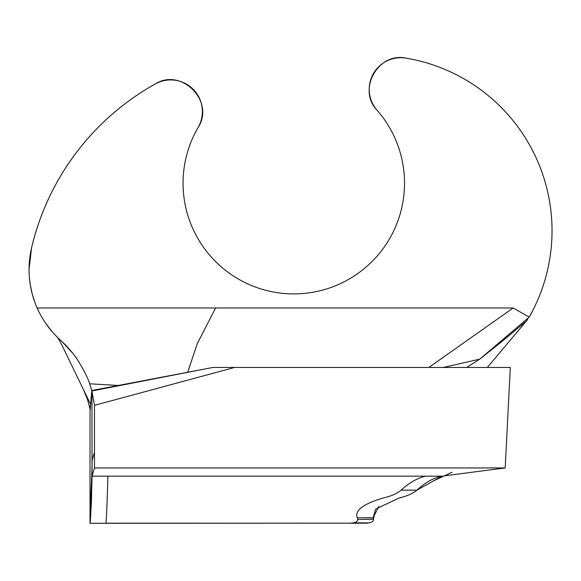 <?xml version="1.0" encoding="UTF-8"?>
<svg xmlns="http://www.w3.org/2000/svg" width="581" height="581" viewBox="0 0 581 581"><rect width="100%" height="100%" fill="white"/><g stroke="black" fill="none" stroke-linecap="round" stroke-linejoin="round"><path stroke-width="0.87" d="M29.333 262.263L31.548 247.993L29.05 269.381M29.406 277.827L30.35 285.278M32.108 293.543L34.649 301.75M41.556 316.732L42.079 317.633M46.008 323.777L52.232 331.787M60.816 340.51L68.253 347.91L63.235 342.739M75.457 356.857L77.665 360.038M90.621 404.405L62.058 345.397L57.889 337.779M90.542 498.258C89.075 529.117 92.415 469.993 92.074 460.595L92.067 476.151C91.624 480.915 91.849 499.362 90.963 509.668C90.331 519.421 89.43 533.489 90.527 511.846M397.339 57.918A31.635 31.635 0 0 0 392.059 58.964A31.635 31.635 0 0 1 397.339 57.918A31.635 31.635 0 0 0 392.059 58.964A31.635 31.635 0 0 1 397.339 57.918M385.61 61.637A31.635 31.635 0 0 0 374.142 72.407A31.635 31.635 0 0 1 385.61 61.637A31.635 31.635 0 0 0 374.142 72.407A31.635 31.635 0 0 1 385.61 61.637M369.531 84.92A31.635 31.635 0 0 0 370.932 99.62A31.635 31.635 0 0 1 369.531 84.92A31.635 31.635 0 0 0 370.932 99.62A31.635 31.635 0 0 1 369.531 84.92M155.359 83.925A31.635 31.635 0 0 1 198.092 127.479C215.246 101.581 181.497 67.302 155.359 83.925A254.115 254.115 0 0 0 31.548 247.993A254.115 254.115 0 0 1 155.359 83.925M155.723 83.729A31.635 31.635 0 0 1 180.371 81.427A31.635 31.635 0 0 0 155.723 83.729A31.635 31.635 0 0 1 180.371 81.427A31.635 31.635 0 0 0 155.723 83.729M185.593 83.628A31.635 31.635 0 0 1 195.717 92.139A31.635 31.635 0 0 0 185.593 83.628A31.635 31.635 0 0 1 195.717 92.139A31.635 31.635 0 0 0 185.593 83.628M201.295 103.324A31.635 31.635 0 0 1 201.927 116.948A31.635 31.635 0 0 0 201.295 103.324A31.635 31.635 0 0 1 201.927 116.948A31.635 31.635 0 0 0 201.295 103.324M377.062 110.201A31.635 31.635 0 0 1 406.112 58.158C378.187 51.825 356.981 89.735 377.062 110.201A110.724 110.724 0 0 1 293.783 293.906A110.724 110.724 0 0 1 198.092 127.479M529.24 317.095A175.012 175.012 0 0 0 406.112 58.158A175.012 175.012 0 0 1 533.198 309.709A175.012 175.012 0 0 0 406.112 58.158A175.012 175.012 0 0 1 533.198 309.709L529.218 317.088L513.168 307.981L37.14 307.981C42.66 320.385 50.489 331.17 60.627 340.335C67.396 346.487 72.981 352.914 77.367 359.595L74.542 355.601M443.15 475.999L505.194 467.937L94.463 467.937L94.478 452.105L92.074 460.595L94.478 452.105L94.471 405.342L94.463 467.937L92.067 476.151L91.929 390.977C91.98 385.493 89.278 423.731 90.244 405.836L90.019 410.905M90.011 507.271L90.019 523.278L351.469 523.161L105.851 523.161C106.628 520.576 107.826 480.952 107.884 476.151L441.625 476.151M107.884 476.151L92.067 476.151C92.023 480.952 90.803 520.569 90.033 523.161M92.074 476.151L94.463 467.937L505.194 467.937L510.307 367.453L212.755 367.453L510.307 367.453L505.194 467.937M91.827 390.505L91.929 390.977L205.405 368.877L91.827 390.505M212.755 367.453L205.405 368.877M92.074 391.986L94.471 405.342L234.601 367.453L510.307 367.453M90.011 507.307L90.011 410.752M91.188 491.679L91.42 486.849M527.795 319.332L487.35 367.453M466.703 367.453L479.753 359.145L502.776 340.836L525.602 321.671M74.876 356.059L74.6 355.681M37.14 307.981A94.906 94.906 0 0 1 31.548 247.993L31.548 247.993M44.279 321.206L44.003 320.777M529.233 317.095L479.753 359.145L443.274 367.453M441.625 476.144C433.288 478.018 425.052 482.68 416.926 490.139C412.997 493.516 407.114 496.116 399.285 497.939L375.689 509.065L373.075 517.794L373.561 519.501C373.539 521.15 372.036 522.275 369.058 522.871L351.469 523.161A148.184 60.417 -84.3 0 0 353.241 522.871C356.218 522.275 357.722 521.15 357.743 519.501L357.257 517.794C354.497 510.517 363.234 503.894 383.467 497.939C391.296 496.116 397.179 493.516 401.108 490.139C409.235 482.68 417.47 478.018 425.808 476.151M30.212 284.45L32.231 294.015M33.851 299.433L35.739 304.64M373.554 519.254L357.743 519.501M367.286 523.161L349.842 523.27M441.988 476.151L416.926 490.139L401.108 490.139M373.547 519.182L373.51 518.296M357.257 517.794L373.075 517.794L378.877 506.327M513.168 307.981L428.851 367.453M77.367 359.595C83.751 369.683 87.847 377.744 89.663 383.794L91.798 390.635M118.546 385.479L89.663 383.794M215.595 307.981L197.264 343.683L187.67 372.298M234.601 367.453L94.471 405.342M353.241 522.871L369.058 522.871M90.07 409.184L87.6 399.815L83.41 389.517M373.43 517.09L373.532 518.913L374.142 515.674M452.127 472.215L433.404 480.937M72.85 353.393L62.399 341.962M105.836 523.278L90.019 523.278"/></g></svg>
